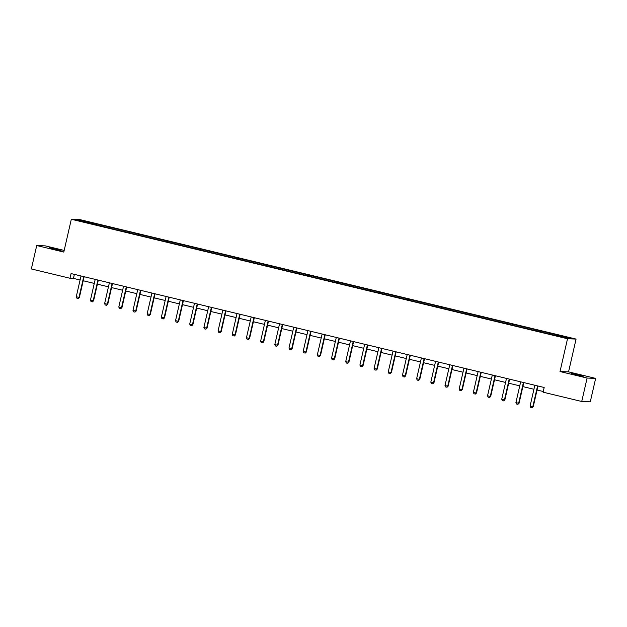 <?xml version="1.0" encoding="UTF-8"?>
<svg xmlns="http://www.w3.org/2000/svg" width="627" height="627" viewBox="0 0 627 627"><rect width="100%" height="100%" fill="white"/><g stroke="black" fill="none" stroke-linecap="round" stroke-linejoin="round"><path stroke-width="0.94" d="M53.601 249.037L61.085 250.471L49.078 247.72L53.601 249.037M575.805 374.774L583.29 376.208L571.283 373.457L575.805 374.774M64.181 250.424L45.262 245.87L36.719 245.533L31.35 268.959L69.989 278.263L73.453 278.396L80.091 279.995M576.072 339.074L79.864 219.599L71.321 219.262L567.521 338.745L576.072 339.074L568.556 371.866L560.013 371.537L587.107 378.057L595.65 378.387L568.556 371.866M595.65 378.387L590.281 401.813L581.738 401.484L587.107 378.057M92.294 223.98L550.741 334.363L567.043 338.118L570.554 338.251L555.937 334.559L550.482 333.25L550.255 334.246M92.294 223.808L76.839 220.085L80.35 220.218L96.644 223.972L96.417 224.968M550.482 333.25L96.644 223.972M581.738 401.484L543.1 392.181L544.173 387.494L71.063 273.576L69.989 278.263M101.26 225.258L100.955 225.892M109.984 227.358L109.607 228.142M115.439 228.667L115.133 229.31M124.17 230.775L123.785 231.559M129.624 232.084L129.319 232.719M138.348 234.184L137.971 234.976M143.802 235.501L143.497 236.136M152.533 237.602L152.149 238.393M157.988 238.918L157.683 239.553M166.711 241.019L166.335 241.803M172.166 242.328L171.861 242.962M180.897 244.428L180.521 245.22M186.352 245.745L186.047 246.38M195.083 247.845L194.699 248.637M200.53 249.162L200.232 249.797M209.261 251.262L208.885 252.046M214.716 252.571L214.41 253.214M223.447 254.672L223.063 255.463M228.902 255.988L228.596 256.623M237.625 258.089L237.249 258.88M243.08 259.406L242.774 260.04M251.811 261.506L251.427 262.298M257.266 262.815L256.96 263.458M265.989 264.923L265.613 265.707M271.444 266.232L271.138 266.867M280.175 268.332L279.799 269.124M285.63 269.649L285.324 270.284M294.353 271.75L293.977 272.541M299.808 273.066L299.502 273.701M308.539 275.167L308.163 275.951M313.994 276.476L313.688 277.11M322.725 278.576L322.341 279.368M328.18 279.893L327.874 280.528M336.903 281.993L336.527 282.785M342.358 283.31L342.052 283.945M351.089 285.41L350.705 286.194M356.544 286.719L356.238 287.362M365.267 288.828L364.89 289.611M370.722 290.136L370.416 290.771M379.453 292.237L379.076 293.028M384.907 293.554L384.602 294.188M393.631 295.654L393.254 296.446M399.085 296.971L398.78 297.606M407.816 299.071L407.44 299.855M413.271 300.38L412.966 301.015M422.002 302.48L421.618 303.272M427.457 303.797L427.152 304.432M436.18 305.898L435.804 306.689M441.635 307.214L441.33 307.849M450.366 309.315L449.982 310.099M455.821 310.624L455.516 311.266M464.544 312.732L464.168 313.516M469.999 314.041L469.694 314.676M478.73 316.141L478.346 316.933M484.185 317.458L483.879 318.093M492.908 319.558L492.532 320.35M498.363 320.867L498.057 321.51M507.094 322.976L506.718 323.759M512.549 324.284L512.243 324.919M521.272 326.385L520.896 327.176M526.727 327.702L526.429 328.336M535.458 329.802L535.082 330.594M540.913 331.119L540.607 331.754M549.644 333.219L549.26 334.003M555.099 334.528L554.793 335.163M36.719 245.533L63.805 252.062L71.321 219.262M560.013 371.537L567.521 338.745M83.219 280.747L94.277 283.412M97.397 284.164L108.455 286.829M111.582 287.581L122.641 290.238M125.761 290.991L136.819 293.655M139.946 294.408L151.005 297.073M154.132 297.825L165.183 300.482M168.31 301.234L179.369 303.899M182.496 304.651L193.555 307.316M196.674 308.069L207.733 310.733M210.86 311.486L221.919 314.143M225.038 314.895L236.097 317.56M239.224 318.312L250.283 320.977M253.41 321.729L264.461 324.386M267.588 325.139L278.647 327.803M281.774 328.556L292.833 331.221M295.952 331.973L307.011 334.638M310.138 335.39L321.196 338.047M324.316 338.799L335.374 341.464M338.502 342.217L349.56 344.881M352.68 345.634L363.738 348.291M366.866 349.043L377.924 351.708M381.051 352.46L392.102 355.125M395.229 355.877L406.288 358.534M409.415 359.287L420.474 361.951M423.593 362.704L434.652 365.369M437.779 366.121L448.838 368.786M451.957 369.538L463.016 372.195M466.143 372.947L477.202 375.612M480.329 376.365L491.38 379.029M494.507 379.782L505.566 382.439M508.693 383.191L519.752 385.856M522.871 386.608L533.93 389.273M537.057 390.025L543.256 391.514M80.35 220.218L80.664 221.01M95.806 223.941L95.422 224.732M74.37 274.375L73.453 278.396M536.304 329.833L536.077 330.829M522.119 326.416L521.891 327.419M507.933 323.007L507.705 324.002M493.755 319.59L493.527 320.585M479.569 316.173L479.341 317.168M465.391 312.763L465.163 313.759M451.205 309.346L450.978 310.341M437.027 305.929L436.8 306.924M422.841 302.52L422.614 303.515M408.663 299.103L408.428 300.098M394.477 295.685L394.25 296.681M380.291 292.268L380.064 293.264M366.113 288.859L365.886 289.854M351.927 285.442L351.7 286.437M337.749 282.025L337.522 283.02M323.563 278.615L323.336 279.611M309.385 275.198L309.15 276.193M295.199 271.781L294.972 272.776M281.014 268.364L280.786 269.359M266.836 264.955L266.608 265.95M252.65 261.537L252.422 262.533M238.472 258.12L238.244 259.116M224.286 254.711L224.058 255.706M210.108 251.294L209.88 252.289M195.922 247.877L195.695 248.872M181.744 244.467L181.509 245.463M167.558 241.05L167.331 242.046M153.372 237.633L153.145 238.628M139.194 234.216L138.967 235.211M125.008 230.807L124.781 231.802M110.83 227.389L110.603 228.385M537.59 385.911A0.964 0.933 -87.8 0 0 537.543 386.06L532.825 406.672L533.24 406.688L532.033 407.73L530.669 407.401L530.097 406.014L534.815 385.401A0.964 0.933 -87.8 0 0 534.839 385.244M537.982 386.005A0.964 0.933 -87.8 0 0 537.958 386.075L533.24 406.688M530.097 406.014L532.825 406.672L532.033 407.73M523.412 382.494A0.964 0.933 -87.8 0 0 523.365 382.642L518.639 403.255L519.054 403.271L517.926 404.321L516.491 403.992L515.911 402.597L520.637 381.984A0.964 0.933 -87.8 0 0 520.661 381.835M523.796 382.588A0.964 0.933 -87.8 0 0 523.78 382.658L519.054 403.271M515.911 402.597L518.639 403.255L517.855 404.321M509.226 379.076A0.964 0.933 -87.8 0 0 509.179 379.225L504.461 399.846L504.876 399.861L503.669 400.904L502.305 400.575L501.733 399.187L506.451 378.575A0.964 0.933 -87.8 0 0 506.475 378.418M509.618 379.17A0.964 0.933 -87.8 0 0 509.594 379.241L504.876 399.861M501.733 399.187L504.461 399.846L503.669 400.904M495.04 375.667A0.964 0.933 -87.8 0 0 494.993 375.816L490.275 396.429L490.69 396.444L489.554 397.487L488.127 397.157L487.547 395.77L492.273 375.158A0.964 0.933 -87.8 0 0 492.289 375.001M495.432 375.761A0.964 0.933 -87.8 0 0 495.416 375.832L490.69 396.444M487.547 395.77L490.275 396.429L489.491 397.487M480.862 372.25A0.964 0.933 -87.8 0 0 480.815 372.399L476.097 393.011L476.512 393.027L475.376 394.077L473.941 393.748L473.369 392.353L478.087 371.74A0.964 0.933 -87.8 0 0 478.111 371.592M481.246 372.344A0.964 0.933 -87.8 0 0 481.23 372.414L476.512 393.027M473.369 392.353L476.097 393.011L475.305 394.07M466.676 368.833A0.964 0.933 -87.8 0 0 466.629 368.982L461.911 389.594L462.326 389.61L461.119 390.66L459.763 390.331L459.183 388.944L463.902 368.323A0.964 0.933 -87.8 0 0 463.925 368.174M467.068 368.927A0.964 0.933 -87.8 0 0 467.044 368.997L462.326 389.61M459.183 388.944L461.911 389.594L461.119 390.66M452.498 365.423A0.964 0.933 -87.8 0 0 452.451 365.572L447.725 386.185L448.14 386.201L447.012 387.243L445.578 386.914L444.998 385.527L449.724 364.914A0.964 0.933 -87.8 0 0 449.747 364.757M452.882 365.517A0.964 0.933 -87.8 0 0 452.866 365.588L448.14 386.201M444.998 385.527L447.725 386.185L446.941 387.243M438.312 362.006A0.964 0.933 -87.8 0 0 438.265 362.155L433.547 382.768L433.962 382.783L432.755 383.826L431.392 383.497L430.82 382.109L435.538 361.497A0.964 0.933 -87.8 0 0 435.561 361.34M438.704 362.1A0.964 0.933 -87.8 0 0 438.681 362.171L433.962 382.783M430.82 382.109L433.547 382.768L432.755 383.826M424.134 358.589A0.964 0.933 -87.8 0 0 424.087 358.738L419.361 379.351L419.776 379.366L418.577 380.417L417.214 380.087L416.634 378.692L421.36 358.08A0.964 0.933 -87.8 0 0 421.383 357.931M424.518 358.683A0.964 0.933 -87.8 0 0 424.503 358.754L419.776 379.366M416.634 378.692L419.361 379.351L418.577 380.417M409.948 355.18A0.964 0.933 -87.8 0 0 409.901 355.321L405.183 375.941L405.598 375.957L404.391 376.999L403.028 376.67L402.456 375.283L407.174 354.67A0.964 0.933 -87.8 0 0 407.197 354.514M410.34 355.266A0.964 0.933 -87.8 0 0 410.317 355.337L405.598 375.957M402.456 375.283L405.183 375.941L404.391 376.999M395.762 351.763A0.964 0.933 -87.8 0 0 395.723 351.912L390.997 372.524L391.413 372.54L390.213 373.582L388.85 373.253L388.27 371.866L392.996 351.253A0.964 0.933 -87.8 0 0 393.011 351.096M396.154 351.857A0.964 0.933 -87.8 0 0 396.139 351.927L391.413 372.54M388.27 371.866L390.997 372.524L390.213 373.582M381.584 348.346A0.964 0.933 -87.8 0 0 381.537 348.494L376.819 369.107L377.235 369.123L376.098 370.173L374.664 369.844L374.092 368.449L378.81 347.836A0.964 0.933 -87.8 0 0 378.833 347.687M381.968 348.44A0.964 0.933 -87.8 0 0 381.953 348.51L377.235 369.123M374.092 368.449L376.819 369.107L376.028 370.165M367.398 344.928A0.964 0.933 -87.8 0 0 367.351 345.077L362.633 365.69L363.049 365.706L361.85 366.756L360.486 366.427L359.906 365.039L364.624 344.427A0.964 0.933 -87.8 0 0 364.648 344.27M367.79 345.022A0.964 0.933 -87.8 0 0 367.767 345.093L363.049 365.706M359.906 365.039L362.633 365.69L361.85 366.756M353.22 341.519A0.964 0.933 -87.8 0 0 353.173 341.668L348.447 362.281L348.871 362.296L347.734 363.339L346.3 363.009L345.72 361.622L350.446 341.01A0.964 0.933 -87.8 0 0 350.469 340.853M353.604 341.613A0.964 0.933 -87.8 0 0 353.589 341.684L348.871 362.296M345.72 361.622L348.447 362.281L347.664 363.339M339.035 338.102A0.964 0.933 -87.8 0 0 338.988 338.251L334.269 358.863L334.685 358.879L333.478 359.922L332.114 359.592L331.542 358.205L336.26 337.592A0.964 0.933 -87.8 0 0 336.284 337.436M339.426 338.196A0.964 0.933 -87.8 0 0 339.403 338.267L334.685 358.879M331.542 358.205L334.269 358.863L333.478 359.922M324.857 334.685A0.964 0.933 -87.8 0 0 324.81 334.834L320.083 355.446L320.499 355.462L319.3 356.512L317.936 356.183L317.356 354.796L322.082 334.175A0.964 0.933 -87.8 0 0 322.106 334.026M325.241 334.779A0.964 0.933 -87.8 0 0 325.225 334.849L320.499 355.462M317.356 354.796L320.083 355.446L319.3 356.512M310.671 331.275A0.964 0.933 -87.8 0 0 310.624 331.424L305.905 352.037L306.321 352.053L305.184 353.095L303.75 352.766L303.178 351.379L307.896 330.766A0.964 0.933 -87.8 0 0 307.92 330.609M311.063 331.369A0.964 0.933 -87.8 0 0 311.039 331.44L306.321 352.053M303.178 351.379L305.905 352.037L305.114 353.095M296.493 327.858A0.964 0.933 -87.8 0 0 296.446 328.007L291.72 348.62L292.135 348.636L290.936 349.678L289.572 349.349L288.992 347.961L293.718 327.349A0.964 0.933 -87.8 0 0 293.734 327.192M296.877 327.952A0.964 0.933 -87.8 0 0 296.861 328.023L292.135 348.636M288.992 347.961L291.72 348.62L290.936 349.678M282.307 324.441A0.964 0.933 -87.8 0 0 282.26 324.59L277.542 345.203L277.957 345.218L276.75 346.269L275.386 345.939L274.814 344.544L279.532 323.932A0.964 0.933 -87.8 0 0 279.556 323.783M282.691 324.535A0.964 0.933 -87.8 0 0 282.675 324.606L277.957 345.218M274.814 344.544L277.542 345.203L276.75 346.269M268.121 321.024A0.964 0.933 -87.8 0 0 268.074 321.173L263.356 341.786L263.771 341.809L262.572 342.851L261.208 342.522L260.628 341.135L265.346 320.522A0.964 0.933 -87.8 0 0 265.37 320.366M268.513 321.118A0.964 0.933 -87.8 0 0 268.497 321.189L263.771 341.809M260.628 341.135L263.356 341.786L262.572 342.851M253.943 317.615A0.964 0.933 -87.8 0 0 253.896 317.764L249.178 338.376L249.593 338.392L248.457 339.434L247.022 339.105L246.45 337.718L251.168 317.105A0.964 0.933 -87.8 0 0 251.192 316.948M254.327 317.709A0.964 0.933 -87.8 0 0 254.311 317.779L249.593 338.392M246.45 337.718L249.178 338.376L248.386 339.434M239.757 314.198A0.964 0.933 -87.8 0 0 239.71 314.346L234.992 334.959L235.407 334.975L234.271 336.025L232.836 335.696L232.264 334.301L236.982 313.688A0.964 0.933 -87.8 0 0 237.006 313.539M240.149 314.292A0.964 0.933 -87.8 0 0 240.125 314.362L235.407 334.975M232.264 334.301L234.992 334.959L234.2 336.017M225.579 310.78A0.964 0.933 -87.8 0 0 225.532 310.929L220.806 331.542L221.221 331.558L220.022 332.608L218.658 332.279L218.078 330.891L222.804 310.271A0.964 0.933 -87.8 0 0 222.828 310.122M225.963 310.874A0.964 0.933 -87.8 0 0 225.947 310.945L221.221 331.558M218.078 330.891L220.806 331.542L220.022 332.608M211.393 307.371A0.964 0.933 -87.8 0 0 211.346 307.52L206.628 328.133L207.043 328.148L205.907 329.191L204.473 328.861L203.9 327.474L208.619 306.862A0.964 0.933 -87.8 0 0 208.642 306.705M211.785 307.465A0.964 0.933 -87.8 0 0 211.761 307.536L207.043 328.148M203.9 327.474L206.628 328.133L205.836 329.191M197.215 303.954A0.964 0.933 -87.8 0 0 197.168 304.103L192.442 324.715L192.857 324.731L191.658 325.774L190.294 325.444L189.715 324.057L194.441 303.444A0.964 0.933 -87.8 0 0 194.464 303.288M197.599 304.048A0.964 0.933 -87.8 0 0 197.583 304.119L192.857 324.731M189.715 324.057L192.442 324.715L191.658 325.774M183.029 300.537A0.964 0.933 -87.8 0 0 182.982 300.686L178.264 321.298L178.679 321.314L177.472 322.364L176.109 322.035L175.536 320.64L180.255 300.027A0.964 0.933 -87.8 0 0 180.278 299.878M183.421 300.631A0.964 0.933 -87.8 0 0 183.397 300.701L178.679 321.314M175.536 320.64L178.264 321.298L177.472 322.364M168.843 297.127A0.964 0.933 -87.8 0 0 168.804 297.269L164.078 317.889L164.493 317.905L163.294 318.947L161.931 318.618L161.351 317.231L166.077 296.618A0.964 0.933 -87.8 0 0 166.092 296.461M169.235 297.214A0.964 0.933 -87.8 0 0 169.219 297.284L164.493 317.905M161.351 317.231L164.078 317.889L163.294 318.947M154.665 293.71A0.964 0.933 -87.8 0 0 154.618 293.859L149.9 314.472L150.315 314.488L149.179 315.538L147.745 315.201L147.173 313.813L151.891 293.201A0.964 0.933 -87.8 0 0 151.914 293.044M155.049 293.804A0.964 0.933 -87.8 0 0 155.034 293.875L150.315 314.488M147.173 313.813L149.9 314.472L149.108 315.53M140.479 290.293A0.964 0.933 -87.8 0 0 140.432 290.442L135.714 311.055L136.13 311.07L134.993 312.121L133.567 311.791L132.987 310.396L137.705 289.784A0.964 0.933 -87.8 0 0 137.728 289.635M140.871 290.387A0.964 0.933 -87.8 0 0 140.848 290.458L136.13 311.07M132.987 310.396L135.714 311.055L134.93 312.113M126.301 286.876A0.964 0.933 -87.8 0 0 126.254 287.025L121.528 307.638L121.944 307.653L120.745 308.703L119.381 308.374L118.801 306.987L123.527 286.374A0.964 0.933 -87.8 0 0 123.55 286.218M126.685 286.97A0.964 0.933 -87.8 0 0 126.67 287.041L121.944 307.653M118.801 306.987L121.528 307.638L120.745 308.703M112.115 283.467A0.964 0.933 -87.8 0 0 112.068 283.616L107.35 304.228L107.766 304.244L106.629 305.286L105.195 304.957L104.623 303.57L109.341 282.957A0.964 0.933 -87.8 0 0 109.364 282.801M112.507 283.561A0.964 0.933 -87.8 0 0 112.484 283.631L107.766 304.244M104.623 303.57L107.35 304.228L106.559 305.286M97.937 280.05A0.964 0.933 -87.8 0 0 97.89 280.198L93.164 300.811L93.58 300.827L92.381 301.869L91.017 301.54L90.437 300.153L95.163 279.54A0.964 0.933 -87.8 0 0 95.186 279.383M98.321 280.144A0.964 0.933 -87.8 0 0 98.306 280.214L93.58 300.827M90.437 300.153L93.164 300.811L92.381 301.869M83.752 276.632A0.964 0.933 -87.8 0 0 83.704 276.781L78.986 297.394L79.402 297.41L78.195 298.46L76.831 298.131L76.259 296.743L80.977 276.123A0.964 0.933 -87.8 0 0 81.001 275.974M84.143 276.726A0.964 0.933 -87.8 0 0 84.12 276.797L79.402 297.41M76.259 296.743L78.986 297.394L78.195 298.46M537.543 386.06L537.958 386.075M523.365 382.642L523.78 382.658M509.179 379.225L509.594 379.241M494.993 375.816L495.416 375.832M480.815 372.399L481.23 372.414M466.629 368.982L467.044 368.997M452.451 365.572L452.866 365.588M438.265 362.155L438.681 362.171M424.087 358.738L424.503 358.754M409.901 355.321L410.317 355.337M395.723 351.912L396.139 351.927M381.537 348.494L381.953 348.51M367.351 345.077L367.767 345.093M353.173 341.668L353.589 341.684M338.988 338.251L339.403 338.267M324.81 334.834L325.225 334.849M310.624 331.424L311.039 331.44M296.446 328.007L296.861 328.023M282.26 324.59L282.675 324.606M268.074 321.173L268.497 321.189M253.896 317.764L254.311 317.779M239.71 314.346L240.125 314.362M225.532 310.929L225.947 310.945M211.346 307.52L211.761 307.536M197.168 304.103L197.583 304.119M182.982 300.686L183.397 300.701M168.804 297.269L169.219 297.284M154.618 293.859L155.034 293.875M140.432 290.442L140.848 290.458M126.254 287.025L126.67 287.041M112.068 283.616L112.484 283.631M97.89 280.198L98.306 280.214M83.704 276.781L84.12 276.797"/></g></svg>
